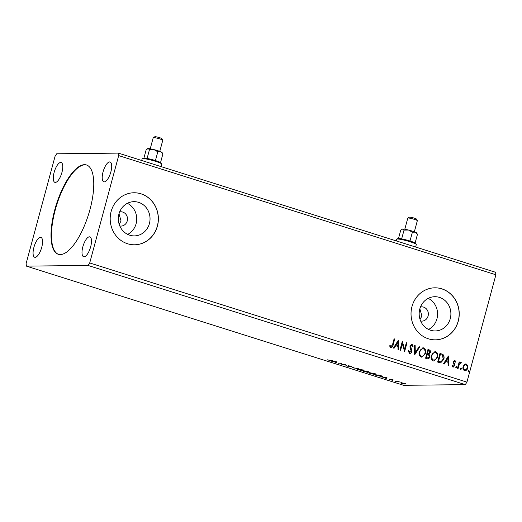 <?xml version="1.0" encoding="UTF-8"?>
<svg xmlns="http://www.w3.org/2000/svg" width="522" height="522" viewBox="0 0 522 522"><rect width="100%" height="100%" fill="white"/><g stroke="black" fill="none" stroke-linecap="round" stroke-linejoin="round"><path stroke-width="0.78" d="M54.771 209.811A46.823 16.854 -72.5 0 0 58.281 254.273A46.823 16.854 -72.5 0 0 90.006 209.433A46.823 16.854 -72.5 0 0 86.495 164.972A46.823 16.854 -72.5 0 0 54.771 209.811M86.724 165.05A46.823 16.854 -72.5 0 0 55.234 209.961A46.823 16.854 -72.5 0 0 58.516 254.338M420.66 321.037A7.151 6.629 89.4 0 0 421.802 321.128A7.151 6.629 89.4 0 0 428.092 315.986A7.151 6.629 89.4 0 0 421.646 306.825A7.151 6.629 89.4 0 0 420.504 306.943M420.008 319.281L421.926 316.058L419.858 308.841M119.153 224.232L121.071 221.008L119.003 213.792M119.806 225.987A7.151 6.629 89.4 0 0 120.947 226.078A7.151 6.629 89.4 0 0 127.237 220.936A7.151 6.629 89.4 0 0 120.797 211.775A7.151 6.629 89.4 0 0 119.655 211.893M118.957 213.974A17.115 15.862 89.4 0 0 134.369 235.898A17.115 15.862 89.4 0 0 149.409 223.592A17.115 15.862 89.4 0 0 133.997 201.668A17.115 15.862 89.4 0 0 118.957 213.974M127.694 234.391A17.115 15.862 89.4 0 0 136.098 223.736A17.115 15.862 89.4 0 0 127.361 203.319M419.805 309.024A17.115 15.862 89.4 0 0 435.217 330.948A17.115 15.862 89.4 0 0 450.264 318.642A17.115 15.862 89.4 0 0 434.846 296.718A17.115 15.862 89.4 0 0 419.805 309.024M428.549 329.441A17.115 15.862 89.4 0 0 436.953 318.785A17.115 15.862 89.4 0 0 428.21 298.369M411.988 306.518A26.015 24.103 89.4 0 0 435.413 339.842A26.015 24.103 89.4 0 0 458.277 321.141A26.015 24.103 89.4 0 0 434.852 287.818A26.015 24.103 89.4 0 0 411.988 306.518M435.368 339.848A26.015 24.103 89.4 0 0 458.179 321.147A26.015 24.103 89.4 0 0 434.8 287.818M111.14 211.469A26.015 24.103 89.4 0 0 134.565 244.792A26.015 24.103 89.4 0 0 157.422 226.091A26.015 24.103 89.4 0 0 133.997 192.768A26.015 24.103 89.4 0 0 111.14 211.469M134.513 244.792A26.015 24.103 89.4 0 0 157.324 226.098A26.015 24.103 89.4 0 0 133.952 192.768M54.112 172.482A10.407 3.745 -72.5 0 0 54.895 182.361A10.407 3.745 -72.5 0 0 61.942 172.397A10.407 3.745 -72.5 0 0 61.159 162.518A10.407 3.745 -72.5 0 0 54.112 172.482M82.835 246.847A10.407 3.745 -72.5 0 0 83.618 256.726A10.407 3.745 -72.5 0 0 90.665 246.762A10.407 3.745 -72.5 0 0 89.888 236.884A10.407 3.745 -72.5 0 0 82.835 246.847M103.043 171.953A10.407 3.745 -72.5 0 0 103.826 181.832A10.407 3.745 -72.5 0 0 110.873 171.868A10.407 3.745 -72.5 0 0 110.096 161.99A10.407 3.745 -72.5 0 0 103.043 171.953M33.904 247.376A10.407 3.745 -72.5 0 0 34.68 257.255A10.407 3.745 -72.5 0 0 41.734 247.291A10.407 3.745 -72.5 0 0 40.951 237.412A10.407 3.745 -72.5 0 0 33.904 247.376M338.073 363.312L340.873 363.084L342.367 364.389L345.544 364.558L342.119 364.597L340.618 363.286L338.125 363.11M352.193 367.775L353.022 366.92L353.701 367.136L353.074 367.782L358.32 368.591L352.193 367.775M363.097 371.22L366.522 371.188L368.682 372.147L367.194 371.912L367.599 372.33L363.097 371.22M367.22 371.834L367.658 372.114M377.028 375.625L375.142 375.031L378.567 374.992L381.602 375.99C382.528 376.408 382.593 376.603 381.797 376.584L377.054 375.514M381.602 375.99C382.528 376.408 382.593 376.603 381.797 376.584L381.921 376.127M402.495 382.972L405.855 384.035L401.999 383.526C400.602 383.037 400.27 382.796 401 382.789L402.495 382.972M400.655 382.874L401 382.789M394.978 381.295L397.477 381.269L399.617 381.954L394.978 381.295M393.21 379.905L391.996 379.729L392.544 380.303L389.562 379.487L391.905 380.107L391.363 379.533L393.21 379.905M330.387 360.513L332.671 360.487L330.981 360.709L327.163 359.769L330.387 360.513M26.407 266.129L403.63 385.308L465.285 384.636L466.936 382.13L495.9 274.781L495.593 272.295L118.37 153.116L56.715 153.788L55.064 156.293L26.1 263.643L26.407 266.129L88.061 265.457L465.285 384.636M386.978 377.647L386.254 378.541L383.566 377.328L380.956 376.864L386.978 377.647M369.361 372.649L374.254 373.602C376.186 374.281 376.643 374.62 375.612 374.613L370.705 373.654C368.806 372.982 368.362 372.649 369.361 372.649L368.878 372.767M376.114 374.496L375.612 374.613L375.736 374.163M357.316 368.839L362.209 369.791C364.141 370.47 364.591 370.809 363.566 370.809L358.66 369.85C356.761 369.178 356.311 368.845 357.316 368.839L356.833 368.956M364.069 370.692L363.566 370.809L363.684 370.359M346.967 366.157L345.897 365.57L348.99 366.49L348.363 365.681L351.593 366.627L349.003 365.876L349.603 366.685L346.999 366.039M348.99 366.49L349.192 366.15M336.925 361.837L336.201 362.725L335.522 362.509L335.79 362.235L330.902 361.054L336.925 361.837M464.332 364.565L466.296 364.036L467.692 365.622L467.679 368.082C467.21 369.902 466.153 370.757 464.515 370.646C463.073 369.785 462.609 368.447 463.112 366.64L464.332 364.565M465.722 363.951L467.692 365.622M465.109 370.737L464.515 370.646M460.626 363.097L459.373 364.193L458.101 368.499L457.481 368.304L459.203 361.922L459.823 362.118L459.569 363.058L460.939 362.346L461.357 362.718L460.874 363.299L460.378 363.09M460.711 362.314L461.357 362.718M454.74 361.244L453.912 361.909L453.899 362.536L454.89 364.539L454.832 365.589L453.018 367.018L451.974 365.746L452.489 365.269L453.161 366.209L454.199 365.426L453.279 361.746L454.916 360.441L455.869 361.733L455.36 362.164L454.499 361.231M453.364 367.07L453.018 367.018M452.293 365.269L453.259 366.235M454.59 360.395L455.869 361.733M439.531 362.633L437.645 362.04L440 353.303L443.074 354.614C444.124 356.011 444.359 357.59 443.778 359.358L440.679 362.829L439.531 362.633M425.6 358.236L427.955 349.499L429.104 349.857C430.317 350.314 430.741 351.234 430.382 352.611L429.123 354.229L429.802 356.865C429.404 358.307 428.542 358.934 427.218 358.744L425.6 358.236M427.805 358.836L427.218 358.744M414.696 354.79L414.455 345.231L415.134 345.447L415.316 352.696L419.075 346.686L419.753 346.902L414.696 354.79M400.57 350.327L399.95 350.132L402.305 341.395L404.596 349.185L406.357 342.673L406.977 342.869L404.622 351.606L402.325 343.828L400.57 350.327M389.869 345.427L391.063 346.595L392.537 344.611L394.103 338.798L394.723 339L393.131 344.898C392.955 346.562 392.185 347.43 390.828 347.489L389.569 346.001L390.064 345.427L391.161 346.615M391.246 347.561L390.828 347.489M88.061 265.457L89.712 262.951L118.677 155.602L495.9 274.781M89.712 262.951L466.936 382.13M398.364 340.148L398.704 349.733L398.025 349.525L397.947 346.458L395.676 345.74L394.084 348.278L393.405 348.063L398.364 340.148M408.622 350.621L409.496 352.481L411.225 351.358L409.979 347.228L410.018 345.799L412.021 344.22L413.183 346.19L412.55 346.575L411.767 345.114L410.657 345.962L411.845 351.567C411.48 352.872 410.697 353.479 409.496 353.387L408.191 350.901L408.817 350.621L409.887 352.52M411.656 344.161L413.183 346.19M411.767 345.114L411.44 345.081M409.914 353.453L409.496 353.387M419.29 351.541L422.918 347.776L423.616 347.88C425.613 349.094 426.252 350.96 425.534 353.466L421.946 357.198L421.189 357.081C419.225 355.867 418.592 354.02 419.29 351.541M431.335 355.345L434.963 351.58L435.661 351.684C437.658 352.905 438.297 354.764 437.58 357.27L433.991 361.002L433.234 360.891C431.27 359.671 430.637 357.824 431.335 355.345M448.411 355.958L448.757 365.55L448.078 365.335L448 362.275L445.729 361.55L444.137 364.088L443.459 363.873L448.411 355.958M455.673 367.064L456.391 366.503L456.711 367.397L455.993 367.958L455.673 367.064M456.254 366.483L456.711 367.397M460.45 368.578L461.167 368.01L461.487 368.904L460.769 369.465L460.45 368.578M461.03 367.99L461.487 368.904M468.241 371.038L468.952 370.47L469.278 371.364L468.56 371.925L468.241 371.038M468.821 370.45L469.278 371.364M118.677 155.602L118.37 153.116M394.09 338.856L394.723 339M394.528 339L392.935 344.898C392.759 346.562 391.989 347.43 390.632 347.495M398.273 340.285L398.508 349.675M393.921 348.226L395.676 345.74M397.842 342.269L395.983 344.931L397.927 345.479L397.842 342.269L396.178 344.925L397.927 345.479M402.273 341.532L404.596 349.185M406.344 342.732L406.977 342.869M406.782 342.869L404.459 351.482M400.394 350.269L402.325 343.828M412.987 346.19L412.53 346.471M411.571 345.114L410.657 345.962M410.462 345.962L410.729 347.208M410.533 347.208L411.258 348.318M411.062 348.324L411.845 351.567M411.649 351.567C411.284 352.872 410.501 353.485 409.3 353.394M414.461 345.296L415.134 345.447M414.938 345.447L415.316 352.696M419.042 346.745L419.753 346.902M419.558 346.908L414.69 354.679M422.82 347.776L423.616 347.88M423.42 347.88C425.417 349.101 426.056 350.96 425.339 353.472L425.534 353.466M425.339 353.472L421.848 357.198M423.205 348.787C421.384 348.735 420.223 349.72 419.721 351.737C419.153 353.714 419.649 355.195 421.215 356.18L421.893 356.265M422.748 348.709L423.401 348.787C421.58 348.735 420.419 349.72 419.916 351.737C419.349 353.714 419.845 355.195 421.411 356.18L421.789 356.272M421.215 356.18L421.411 356.18C423.238 356.265 424.406 355.299 424.908 353.27C425.482 351.28 424.98 349.786 423.401 348.787M427.942 349.557L428.908 349.857C430.121 350.314 430.546 351.234 430.187 352.611L430.382 352.611M430.187 352.611L429.123 354.229M428.927 354.236L429.802 356.865M429.606 356.872L427.707 358.836M426.983 357.759L427.923 357.896L429.175 356.67L428.621 354.803L427.342 354.288L426.265 357.537L427.825 357.896M427.707 353.492L428.582 353.616L429.756 352.428L428.986 350.791L428.34 350.588L427.387 353.394L428.477 353.609M427.387 353.394L427.903 353.492M428.34 350.588L427.583 353.387M426.265 357.537L427.179 357.759M427.342 354.288L426.461 357.531M434.865 351.587L435.661 351.684M435.465 351.691C437.462 352.905 438.102 354.764 437.384 357.276L437.58 357.27M437.384 357.276L433.893 361.002M435.25 352.591C433.43 352.546 432.268 353.524 431.766 355.541C431.198 357.518 431.694 359.006 433.26 359.984L433.939 360.076M434.8 352.513L435.446 352.591C433.625 352.539 432.464 353.524 431.962 355.541C431.394 357.518 431.89 358.999 433.456 359.984L433.841 360.076M433.26 359.984L433.456 359.984C435.283 360.076 436.451 359.103 436.953 357.074C437.527 355.084 437.025 353.59 435.446 352.591M439.987 353.361L443.074 354.614M442.878 354.614C443.928 356.017 444.163 357.596 443.583 359.358L443.778 359.358M443.583 359.358L440.575 362.829M440.385 354.392L438.513 361.341L440.907 361.857L443.158 359.156L442.519 355.332L440.19 354.399L438.317 361.341L440.712 361.857M448.326 356.102L448.561 365.485M443.974 364.036L445.729 361.55M447.896 358.079L446.036 360.741L447.98 361.289L447.896 358.079L446.232 360.741L447.98 361.289M455.673 361.733L455.321 362.033M454.545 361.244L453.912 361.909M453.716 361.909L453.899 362.536M453.703 362.536L454.89 364.539M454.695 364.539L454.832 365.589M454.636 365.589L452.822 367.018M456.515 367.397L455.797 367.958M459.184 361.981L459.823 362.118M459.628 362.118L459.569 363.058M461.161 362.718L460.769 363.188M460.43 363.103L459.373 364.193M459.177 364.199L457.924 368.447M461.291 368.904L460.574 369.472M465.624 363.958L466.1 364.043M467.497 365.622L467.679 368.082M467.484 368.088L465.004 370.737M465.885 364.826C464.658 364.806 463.875 365.478 463.536 366.842C463.144 368.186 463.477 369.191 464.528 369.863L465.011 369.922M465.611 364.774L466.081 364.826C464.854 364.806 464.071 365.478 463.732 366.842C463.34 368.186 463.673 369.191 464.724 369.863L464.913 369.928M464.528 369.863L464.724 369.863C465.944 369.909 466.72 369.25 467.059 367.893C467.451 366.542 467.125 365.524 466.081 364.826M469.082 371.364L468.364 371.932M386.789 377.621L386.254 378.541M386.391 378.039L385.98 377.908M385.928 377.961L386.202 377.674L384.185 377.413L385.928 377.961M391.97 379.598L392.048 379.253M401.659 382.835L401.62 382.985C401.059 382.985 401.287 383.161 402.299 383.52L404.942 384.035L405.353 383.468M404.942 384.035C405.503 384.042 405.281 383.859 404.276 383.5L401.346 383.057L401.483 382.554M378.841 375.194L376.114 375.22L381.177 376.388L378.868 375.083M380.982 375.762L381.177 376.388M370.033 372.682L369.987 372.845C369.178 372.845 369.53 373.113 371.031 373.641L374.985 374.418L375.527 373.824M374.985 374.418C375.801 374.418 375.448 374.15 373.935 373.615L369.589 372.936L369.726 372.44M367.468 371.481L365.694 371.396L368.056 371.951L368.343 371.416M368.056 371.951L367.442 371.592M365.661 371.501L364.069 371.416L366.979 372.127L365.739 371.194M366.646 371.69L366.979 372.127M357.988 368.878L357.942 369.041C357.133 369.034 357.479 369.302 358.986 369.837L362.94 370.613L363.482 370.013M362.94 370.613C363.756 370.613 363.403 370.346 361.883 369.804L357.544 369.132L357.681 368.636M353.433 367.051L353.074 367.782M353.172 367.41L352.618 367.338M342.217 364.245L342.119 364.597M342.093 364.134L341.982 364.552M336.736 361.811L336.201 362.725M336.338 362.222L335.927 362.098M335.874 362.151L336.148 361.857L334.132 361.596L335.874 362.151M142.232 158.688L143.185 158.153A9.363 1.024 15.1 0 1 143.811 158.055A9.363 1.024 15.1 0 1 153.579 160.019A9.363 1.024 15.1 0 1 161.154 163.001L161.703 163.941A10.146 1.109 -164.9 0 0 153.494 160.717A10.146 1.109 -164.9 0 0 142.911 158.584A10.146 1.109 -164.9 0 0 142.232 158.688A10.146 1.109 -164.9 0 0 142.141 158.792L141.684 160.482M161.05 166.603L161.735 164.078A10.146 1.109 -164.9 0 0 161.703 163.941M153.272 137.625L154.851 136.731A3.641 0.398 15.1 0 1 155.099 136.692A3.641 0.398 15.1 0 1 158.897 137.462A3.641 0.398 15.1 0 1 161.846 138.617L162.76 140.19A4.939 0.542 -164.9 0 0 158.76 138.617A4.939 0.542 -164.9 0 0 153.605 137.573A4.939 0.542 -164.9 0 0 153.272 137.625A4.939 0.542 -164.9 0 0 153.227 137.677L150.225 148.809M159.771 151.387L162.773 140.255A4.939 0.542 -164.9 0 0 162.76 140.19M143.935 158.055L146.18 149.716L148.124 148.581L149.462 149.684L153.938 149.612L157.807 151.785L155.439 160.574M149.462 149.684L147.093 158.46M157.807 151.785L160.645 151.732L162.884 153.925L160.554 162.538M162.884 153.925L162.101 152.568A7.543 0.822 15.1 0 0 160.645 151.732A7.543 0.822 15.1 0 0 153.938 149.612A7.543 0.822 15.1 0 0 148.124 148.581A7.543 0.822 15.1 0 0 147.622 148.659L147.302 148.842M396.805 239.115L397.751 238.58A9.363 1.024 15.1 0 1 398.377 238.482A9.363 1.024 15.1 0 1 408.145 240.446A9.363 1.024 15.1 0 1 415.721 243.428L416.275 244.368A10.146 1.109 -164.9 0 0 408.06 241.144A10.146 1.109 -164.9 0 0 397.477 239.011A10.146 1.109 -164.9 0 0 396.805 239.115A10.146 1.109 -164.9 0 0 396.713 239.22L396.257 240.91M415.623 247.03L416.302 244.505A10.146 1.109 -164.9 0 0 416.275 244.368M407.839 218.052L409.424 217.159A3.641 0.398 15.1 0 1 409.666 217.119A3.641 0.398 15.1 0 1 413.463 217.883A3.641 0.398 15.1 0 1 416.412 219.044L417.326 220.617A4.939 0.542 -164.9 0 0 413.326 219.044A4.939 0.542 -164.9 0 0 408.171 218A4.939 0.542 -164.9 0 0 407.839 218.052A4.939 0.542 -164.9 0 0 407.793 218.105L404.791 229.236M414.337 231.814L417.339 220.682A4.939 0.542 -164.9 0 0 417.326 220.617M398.501 238.482L400.752 230.143L402.69 229.008L404.028 230.111L408.504 230.039L412.38 232.212L410.005 241.001M404.028 230.111L401.659 238.887M412.38 232.212L415.218 232.16L417.45 234.345L415.127 242.965M417.45 234.345L416.667 232.995A7.543 0.822 15.1 0 0 415.218 232.16A7.543 0.822 15.1 0 0 408.504 230.039A7.543 0.822 15.1 0 0 402.69 229.008A7.543 0.822 15.1 0 0 402.188 229.086L401.868 229.269M348.735 365.707L348.631 366.085M392.009 380.081L392.139 379.579M381.608 376.29L381.745 375.788M367.129 372.095L367.266 371.592M349.127 366.451L349.257 365.948M348.866 365.915L348.996 365.413"/></g></svg>
